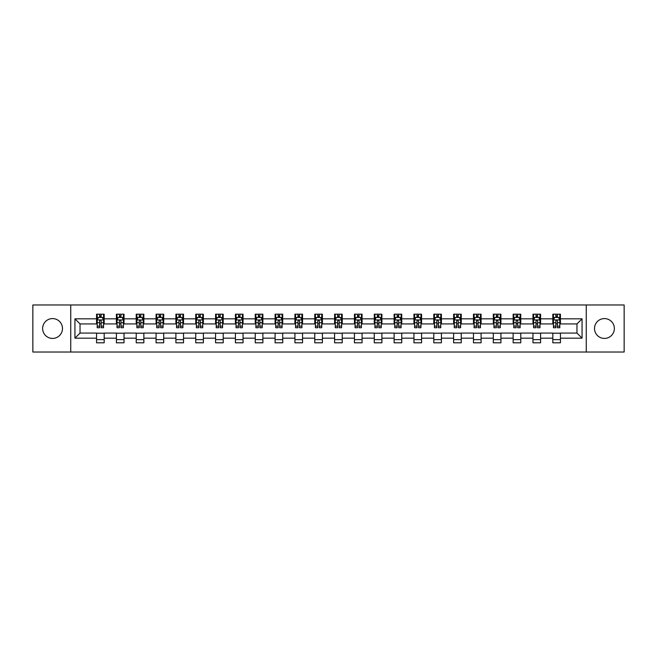 <?xml version="1.0" encoding="UTF-8"?>
<svg xmlns="http://www.w3.org/2000/svg" width="657" height="657" viewBox="0 0 657 657"><rect width="100%" height="100%" fill="white"/><g stroke="black" fill="none" stroke-linecap="round" stroke-linejoin="round"><path stroke-width="0.99" d="M604.44 318.579A9.921 9.921 0 0 0 594.519 328.5A9.921 9.921 0 0 0 604.44 338.421A9.921 9.921 0 0 0 614.361 328.5A9.921 9.921 0 0 0 604.44 318.579M52.56 318.579A9.921 9.921 0 0 0 42.639 328.5A9.921 9.921 0 0 0 52.56 338.421A9.921 9.921 0 0 0 62.481 328.5A9.921 9.921 0 0 0 52.56 318.579M586.258 352.029L624.15 352.029L624.15 304.971L586.258 304.971L586.258 352.029L70.742 352.029L70.742 304.971L32.85 304.971L32.85 352.029L70.742 352.029M586.258 304.971L70.742 304.971M560.446 318.834L560.446 314.194L552.816 314.194L552.816 318.834L540.604 318.834L540.604 314.194L532.975 314.194L532.975 318.834L520.771 318.834L520.771 314.194L513.142 314.194L513.142 318.834L500.93 318.834L500.93 314.194L493.3 314.194L493.3 318.834L481.096 318.834L481.096 314.194L473.467 314.194L473.467 318.834L461.255 318.834L461.255 314.194L453.626 314.194L453.626 318.834L441.422 318.834L441.422 314.194L433.792 314.194L433.792 318.834L421.58 318.834L421.58 314.194L413.951 314.194L413.951 318.834L401.747 318.834L401.747 314.194L394.118 314.194L394.118 318.834L381.906 318.834L381.906 314.194L374.276 314.194L374.276 318.834L362.073 318.834L362.073 314.194L354.443 314.194L354.443 318.834L342.231 318.834L342.231 314.194L334.602 314.194L334.602 318.834L322.398 318.834L322.398 314.194L314.769 314.194L314.769 318.834L302.557 318.834L302.557 314.194L294.927 314.194L294.927 318.834L282.724 318.834L282.724 314.194L275.094 314.194L275.094 318.834L262.882 318.834L262.882 314.194L255.253 314.194L255.253 318.834L243.049 318.834L243.049 314.194L235.42 314.194L235.42 318.834L223.208 318.834L223.208 314.194L215.578 314.194L215.578 318.834L203.374 318.834L203.374 314.194L195.745 314.194L195.745 318.834L183.533 318.834L183.533 314.194L175.904 314.194L175.904 318.834L163.7 318.834L163.7 314.194L156.07 314.194L156.07 318.834L143.858 318.834L143.858 314.194L136.229 314.194L136.229 318.834L124.025 318.834L124.025 314.194L116.396 314.194L116.396 318.834L104.184 318.834L104.184 314.194L96.554 314.194L96.554 318.834L74.939 318.834L74.939 338.166L80.031 333.074L96.554 333.074L96.554 342.806L104.184 342.806L104.184 333.074L116.396 333.074L116.396 342.806L124.025 342.806L124.025 333.074L136.229 333.074L136.229 342.806L143.858 342.806L143.858 333.074L156.07 333.074L156.07 342.806L163.7 342.806L163.7 333.074L175.904 333.074L175.904 342.806L183.533 342.806L183.533 333.074L195.745 333.074L195.745 342.806L203.374 342.806L203.374 333.074L215.578 333.074L215.578 342.806L223.208 342.806L223.208 333.074L235.42 333.074L235.42 342.806L243.049 342.806L243.049 333.074L255.253 333.074L255.253 342.806L262.882 342.806L262.882 333.074L275.094 333.074L275.094 342.806L282.724 342.806L282.724 333.074L294.927 333.074L294.927 342.806L302.557 342.806L302.557 333.074L314.769 333.074L314.769 342.806L322.398 342.806L322.398 333.074L334.602 333.074L334.602 342.806L342.231 342.806L342.231 333.074L354.443 333.074L354.443 342.806L362.073 342.806L362.073 333.074L374.276 333.074L374.276 342.806L381.906 342.806L381.906 333.074L394.118 333.074L394.118 342.806L401.747 342.806L401.747 333.074L413.951 333.074L413.951 342.806L421.58 342.806L421.58 333.074L433.792 333.074L433.792 342.806L441.422 342.806L441.422 333.074L453.626 333.074L453.626 342.806L461.255 342.806L461.255 333.074L473.467 333.074L473.467 342.806L481.096 342.806L481.096 333.074L493.3 333.074L493.3 342.806L500.93 342.806L500.93 333.074L513.142 333.074L513.142 342.806L520.771 342.806L520.771 333.074L532.975 333.074L532.975 342.806L540.604 342.806L540.604 333.074L552.816 333.074L552.816 342.806L560.446 342.806L560.446 333.074L576.969 333.074L576.969 323.926L560.446 323.926L560.446 318.834L582.061 318.834L582.061 338.166L560.446 338.166M552.816 338.166L540.604 338.166M532.975 338.166L520.771 338.166M513.142 338.166L500.93 338.166M493.3 338.166L481.096 338.166M473.467 338.166L461.255 338.166M453.626 338.166L441.422 338.166M433.792 338.166L421.58 338.166M413.951 338.166L401.747 338.166M394.118 338.166L381.906 338.166M374.276 338.166L362.073 338.166M354.443 338.166L342.231 338.166M334.602 338.166L322.398 338.166M314.769 338.166L302.557 338.166M294.927 338.166L282.724 338.166M275.094 338.166L262.882 338.166M255.253 338.166L243.049 338.166M235.42 338.166L223.208 338.166M215.578 338.166L203.374 338.166M195.745 338.166L183.533 338.166M175.904 338.166L163.7 338.166M156.07 338.166L143.858 338.166M136.229 338.166L124.025 338.166M116.396 338.166L104.184 338.166M96.554 338.166L74.939 338.166M552.816 318.834L552.816 323.926L540.604 323.926L540.604 318.834M532.975 318.834L532.975 323.926L520.771 323.926L520.771 318.834M513.142 318.834L513.142 323.926L500.93 323.926L500.93 318.834M493.3 318.834L493.3 323.926L481.096 323.926L481.096 318.834M473.467 318.834L473.467 323.926L461.255 323.926L461.255 318.834M453.626 318.834L453.626 323.926L441.422 323.926L441.422 318.834M433.792 318.834L433.792 323.926L421.58 323.926L421.58 318.834M413.951 318.834L413.951 323.926L401.747 323.926L401.747 318.834M394.118 318.834L394.118 323.926L381.906 323.926L381.906 318.834M374.276 318.834L374.276 323.926L362.073 323.926L362.073 318.834M354.443 318.834L354.443 323.926L342.231 323.926L342.231 318.834M334.602 318.834L334.602 323.926L322.398 323.926L322.398 318.834M314.769 318.834L314.769 323.926L302.557 323.926L302.557 318.834M294.927 318.834L294.927 323.926L282.724 323.926L282.724 318.834M275.094 318.834L275.094 323.926L262.882 323.926L262.882 318.834M255.253 318.834L255.253 323.926L243.049 323.926L243.049 318.834M235.42 318.834L235.42 323.926L223.208 323.926L223.208 318.834M215.578 318.834L215.578 323.926L203.374 323.926L203.374 318.834M195.745 318.834L195.745 323.926L183.533 323.926L183.533 318.834M175.904 318.834L175.904 323.926L163.7 323.926L163.7 318.834M156.07 318.834L156.07 323.926L143.858 323.926L143.858 318.834M136.229 318.834L136.229 323.926L124.025 323.926L124.025 318.834M116.396 318.834L116.396 323.926L104.184 323.926L104.184 318.834M96.554 318.834L96.554 323.926L80.031 323.926L74.939 318.834M80.031 323.926L80.031 333.074M582.061 338.166L576.969 333.074M576.969 323.926L582.061 318.834M96.554 317.372L97.195 317.372M99.609 317.372L101.137 317.372M103.551 317.372L104.184 317.372M96.554 323.794L97.195 323.794M99.609 323.794L101.137 323.794M103.551 323.794L104.184 323.794M96.554 333.206L104.184 333.206M96.554 339.628L104.184 339.628M116.396 333.206L124.025 333.206M116.396 339.628L124.025 339.628M116.396 317.372L117.028 317.372M119.451 317.372L120.97 317.372M123.393 317.372L124.025 317.372M116.396 323.794L117.028 323.794M119.451 323.794L120.97 323.794M123.393 323.794L124.025 323.794M136.229 333.206L143.858 333.206M136.229 339.628L143.858 339.628M136.229 317.372L136.87 317.372M139.284 317.372L140.812 317.372M143.226 317.372L143.858 317.372M136.229 323.794L136.87 323.794M139.284 323.794L140.812 323.794M143.226 323.794L143.858 323.794M156.07 333.206L163.7 333.206M156.07 339.628L163.7 339.628M156.07 317.372L156.703 317.372M159.117 317.372L160.645 317.372M163.059 317.372L163.7 317.372M156.07 323.794L156.703 323.794M159.117 323.794L160.645 323.794M163.059 323.794L163.7 323.794M175.904 333.206L183.533 333.206M175.904 339.628L183.533 339.628M175.904 317.372L176.544 317.372M178.959 317.372L180.486 317.372M182.901 317.372L183.533 317.372M175.904 323.794L176.544 323.794M178.959 323.794L180.486 323.794M182.901 323.794L183.533 323.794M195.745 333.206L203.374 333.206M195.745 339.628L203.374 339.628M195.745 317.372L196.377 317.372M198.792 317.372L200.319 317.372M202.734 317.372L203.374 317.372M195.745 323.794L196.377 323.794M198.792 323.794L200.319 323.794M202.734 323.794L203.374 323.794M215.578 333.206L223.208 333.206M215.578 339.628L223.208 339.628M215.578 317.372L216.219 317.372M218.633 317.372L220.161 317.372M222.575 317.372L223.208 317.372M215.578 323.794L216.219 323.794M218.633 323.794L220.161 323.794M222.575 323.794L223.208 323.794M235.42 333.206L243.049 333.206M235.42 339.628L243.049 339.628M235.42 317.372L236.052 317.372M238.466 317.372L239.994 317.372M242.408 317.372L243.049 317.372M235.42 323.794L236.052 323.794M238.466 323.794L239.994 323.794M242.408 323.794L243.049 323.794M255.253 333.206L262.882 333.206M255.253 339.628L262.882 339.628M255.253 317.372L255.893 317.372M258.308 317.372L259.835 317.372M262.25 317.372L262.882 317.372M255.253 323.794L255.893 323.794M258.308 323.794L259.835 323.794M262.25 323.794L262.882 323.794M275.094 333.206L282.724 333.206M275.094 339.628L282.724 339.628M275.094 317.372L275.726 317.372M278.141 317.372L279.668 317.372M282.083 317.372L282.724 317.372M275.094 323.794L275.726 323.794M278.141 323.794L279.668 323.794M282.083 323.794L282.724 323.794M294.927 333.206L302.557 333.206M294.927 339.628L302.557 339.628M294.927 317.372L295.568 317.372M297.982 317.372L299.51 317.372M301.924 317.372L302.557 317.372M294.927 323.794L295.568 323.794M297.982 323.794L299.51 323.794M301.924 323.794L302.557 323.794M314.769 333.206L322.398 333.206M314.769 339.628L322.398 339.628M314.769 317.372L315.401 317.372M317.816 317.372L319.343 317.372M321.758 317.372L322.398 317.372M314.769 323.794L315.401 323.794M317.816 323.794L319.343 323.794M321.758 323.794L322.398 323.794M334.602 333.206L342.231 333.206M334.602 339.628L342.231 339.628M334.602 317.372L335.242 317.372M337.657 317.372L339.184 317.372M341.599 317.372L342.231 317.372M334.602 323.794L335.242 323.794M337.657 323.794L339.184 323.794M341.599 323.794L342.231 323.794M354.443 333.206L362.073 333.206M354.443 339.628L362.073 339.628M354.443 317.372L355.076 317.372M357.49 317.372L359.018 317.372M361.432 317.372L362.073 317.372M354.443 323.794L355.076 323.794M357.49 323.794L359.018 323.794M361.432 323.794L362.073 323.794M374.276 333.206L381.906 333.206M374.276 339.628L381.906 339.628M374.276 317.372L374.917 317.372M377.332 317.372L378.859 317.372M381.274 317.372L381.906 317.372M374.276 323.794L374.917 323.794M377.332 323.794L378.859 323.794M381.274 323.794L381.906 323.794M394.118 333.206L401.747 333.206M394.118 339.628L401.747 339.628M394.118 317.372L394.75 317.372M397.165 317.372L398.692 317.372M401.107 317.372L401.747 317.372M394.118 323.794L394.75 323.794M397.165 323.794L398.692 323.794M401.107 323.794L401.747 323.794M413.951 333.206L421.58 333.206M413.951 339.628L421.58 339.628M413.951 317.372L414.592 317.372M417.006 317.372L418.534 317.372M420.948 317.372L421.58 317.372M413.951 323.794L414.592 323.794M417.006 323.794L418.534 323.794M420.948 323.794L421.58 323.794M433.792 333.206L441.422 333.206M433.792 339.628L441.422 339.628M433.792 317.372L434.425 317.372M436.839 317.372L438.367 317.372M440.781 317.372L441.422 317.372M433.792 323.794L434.425 323.794M436.839 323.794L438.367 323.794M440.781 323.794L441.422 323.794M453.626 333.206L461.255 333.206M453.626 339.628L461.255 339.628M453.626 317.372L454.266 317.372M456.681 317.372L458.208 317.372M460.623 317.372L461.255 317.372M453.626 323.794L454.266 323.794M456.681 323.794L458.208 323.794M460.623 323.794L461.255 323.794M473.467 333.206L481.096 333.206M473.467 339.628L481.096 339.628M473.467 317.372L474.099 317.372M476.514 317.372L478.041 317.372M480.456 317.372L481.096 317.372M473.467 323.794L474.099 323.794M476.514 323.794L478.041 323.794M480.456 323.794L481.096 323.794M493.3 333.206L500.93 333.206M493.3 339.628L500.93 339.628M493.3 317.372L493.941 317.372M496.355 317.372L497.883 317.372M500.297 317.372L500.93 317.372M493.3 323.794L493.941 323.794M496.355 323.794L497.883 323.794M500.297 323.794L500.93 323.794M513.142 333.206L520.771 333.206M513.142 339.628L520.771 339.628M513.142 317.372L513.774 317.372M516.188 317.372L517.716 317.372M520.13 317.372L520.771 317.372M513.142 323.794L513.774 323.794M516.188 323.794L517.716 323.794M520.13 323.794L520.771 323.794M532.975 333.206L540.604 333.206M532.975 339.628L540.604 339.628M532.975 317.372L533.607 317.372M536.03 317.372L537.549 317.372M539.972 317.372L540.604 317.372M532.975 323.794L533.607 323.794M536.03 323.794L537.549 323.794M539.972 323.794L540.604 323.794M552.816 333.206L560.446 333.206M552.816 339.628L560.446 339.628M552.816 317.372L553.449 317.372M555.863 317.372L557.391 317.372M559.805 317.372L560.446 317.372M552.816 323.794L553.449 323.794M555.863 323.794L557.391 323.794M559.805 323.794L560.446 323.794M101.137 315.845L99.609 315.845M103.551 326.143L101.137 326.143L101.137 327.736L103.551 327.736L103.551 319.984L102.278 317.438L98.468 317.438L97.195 319.984L97.195 327.736L99.609 327.736L99.609 326.143L97.195 326.143M97.195 319.984L97.195 314.194M103.551 319.984L103.551 314.194M99.609 317.438L99.609 314.194M101.137 314.194L101.137 317.438M101.137 326.143L101.137 320.936C100.628 319.951 100.119 319.951 99.609 320.936L99.609 326.143M120.97 315.845L119.451 315.845M123.393 326.143L120.97 326.143L120.97 327.736L123.393 327.736L123.393 319.984L122.12 317.438L118.301 317.438L117.028 319.984L117.028 327.736L119.451 327.736L119.451 326.143L117.028 326.143M117.028 319.984L117.028 314.194M123.393 319.984L123.393 314.194M119.451 317.438L119.451 314.194M120.97 314.194L120.97 317.438M120.97 326.143L120.97 320.936C120.461 319.951 119.96 319.951 119.451 320.936L119.451 326.143M140.812 315.845L139.284 315.845M143.226 326.143L140.812 326.143L140.812 327.736L143.226 327.736L143.226 319.984L141.953 317.438L138.142 317.438L136.87 319.984L136.87 327.736L139.284 327.736L139.284 326.143L136.87 326.143M136.87 319.984L136.87 314.194M143.226 319.984L143.226 314.194M139.284 317.438L139.284 314.194M140.812 314.194L140.812 317.438M140.812 326.143L140.812 320.936C140.302 319.951 139.793 319.951 139.284 320.936L139.284 326.143M160.645 315.845L159.117 315.845M163.059 326.143L160.645 326.143L160.645 327.736L163.059 327.736L163.059 319.984L161.794 317.438L157.976 317.438L156.703 319.984L156.703 327.736L159.117 327.736L159.117 326.143L156.703 326.143M156.703 319.984L156.703 314.194M163.059 319.984L163.059 314.194M159.117 317.438L159.117 314.194M160.645 314.194L160.645 317.438M160.645 326.143L160.645 320.936C160.136 319.951 159.635 319.951 159.117 320.936L159.117 326.143M180.486 315.845L178.959 315.845M182.901 326.143L180.486 326.143L180.486 327.736L182.901 327.736L182.901 319.984L181.628 317.438L177.817 317.438L176.544 319.984L176.544 327.736L178.959 327.736L178.959 326.143L176.544 326.143M176.544 319.984L176.544 314.194M182.901 319.984L182.901 314.194M178.959 317.438L178.959 314.194M180.486 314.194L180.486 317.438M180.486 326.143L180.486 320.936C179.977 319.951 179.468 319.951 178.959 320.936L178.959 326.143M200.319 315.845L198.792 315.845M202.734 326.143L200.319 326.143L200.319 327.736L202.734 327.736L202.734 319.984L201.469 317.438L197.65 317.438L196.377 319.984L196.377 327.736L198.792 327.736L198.792 326.143L196.377 326.143M196.377 319.984L196.377 314.194M202.734 319.984L202.734 314.194M198.792 317.438L198.792 314.194M200.319 314.194L200.319 317.438M200.319 326.143L200.319 320.936C199.81 319.951 199.301 319.951 198.792 320.936L198.792 326.143M220.161 315.845L218.633 315.845M222.575 326.143L220.161 326.143L220.161 327.736L222.575 327.736L222.575 319.984L221.302 317.438L217.492 317.438L216.219 319.984L216.219 327.736L218.633 327.736L218.633 326.143L216.219 326.143M216.219 319.984L216.219 314.194M222.575 319.984L222.575 314.194M218.633 317.438L218.633 314.194M220.161 314.194L220.161 317.438M220.161 326.143L220.161 320.936C219.652 319.951 219.142 319.951 218.633 320.936L218.633 326.143M239.994 315.845L238.466 315.845M242.408 326.143L239.994 326.143L239.994 327.736L242.408 327.736L242.408 319.984L241.144 317.438L237.325 317.438L236.052 319.984L236.052 327.736L238.466 327.736L238.466 326.143L236.052 326.143M236.052 319.984L236.052 314.194M242.408 319.984L242.408 314.194M238.466 317.438L238.466 314.194M239.994 314.194L239.994 317.438M239.994 326.143L239.994 320.936C239.485 319.951 238.976 319.951 238.466 320.936L238.466 326.143M259.835 315.845L258.308 315.845M262.25 326.143L259.835 326.143L259.835 327.736L262.25 327.736L262.25 319.984L260.977 317.438L257.166 317.438L255.893 319.984L255.893 327.736L258.308 327.736L258.308 326.143L255.893 326.143M255.893 319.984L255.893 314.194M262.25 319.984L262.25 314.194M258.308 317.438L258.308 314.194M259.835 314.194L259.835 317.438M259.835 326.143L259.835 320.936C259.326 319.951 258.817 319.951 258.308 320.936L258.308 326.143M279.668 315.845L278.141 315.845M282.083 326.143L279.668 326.143L279.668 327.736L282.083 327.736L282.083 319.984L280.818 317.438L276.999 317.438L275.726 319.984L275.726 327.736L278.141 327.736L278.141 326.143L275.726 326.143M275.726 319.984L275.726 314.194M282.083 319.984L282.083 314.194M278.141 317.438L278.141 314.194M279.668 314.194L279.668 317.438M279.668 326.143L279.668 320.936C279.159 319.951 278.65 319.951 278.141 320.936L278.141 326.143M299.51 315.845L297.982 315.845M301.924 326.143L299.51 326.143L299.51 327.736L301.924 327.736L301.924 319.984L300.651 317.438L296.841 317.438L295.568 319.984L295.568 327.736L297.982 327.736L297.982 326.143L295.568 326.143M295.568 319.984L295.568 314.194M301.924 319.984L301.924 314.194M297.982 317.438L297.982 314.194M299.51 314.194L299.51 317.438M299.51 326.143L299.51 320.936C299.001 319.951 298.492 319.951 297.982 320.936L297.982 326.143M319.343 315.845L317.816 315.845M321.758 326.143L319.343 326.143L319.343 327.736L321.758 327.736L321.758 319.984L320.493 317.438L316.674 317.438L315.401 319.984L315.401 327.736L317.816 327.736L317.816 326.143L315.401 326.143M315.401 319.984L315.401 314.194M321.758 319.984L321.758 314.194M317.816 317.438L317.816 314.194M319.343 314.194L319.343 317.438M319.343 326.143L319.343 320.936C318.834 319.951 318.325 319.951 317.816 320.936L317.816 326.143M339.184 315.845L337.657 315.845M341.599 326.143L339.184 326.143L339.184 327.736L341.599 327.736L341.599 319.984L340.326 317.438L336.507 317.438L335.242 319.984L335.242 327.736L337.657 327.736L337.657 326.143L335.242 326.143M335.242 319.984L335.242 314.194M341.599 319.984L341.599 314.194M337.657 317.438L337.657 314.194M339.184 314.194L339.184 317.438M339.184 326.143L339.184 320.936C338.675 319.951 338.166 319.951 337.657 320.936L337.657 326.143M359.018 315.845L357.49 315.845M361.432 326.143L359.018 326.143L359.018 327.736L361.432 327.736L361.432 319.984L360.159 317.438L356.349 317.438L355.076 319.984L355.076 327.736L357.49 327.736L357.49 326.143L355.076 326.143M355.076 319.984L355.076 314.194M361.432 319.984L361.432 314.194M357.49 317.438L357.49 314.194M359.018 314.194L359.018 317.438M359.018 326.143L359.018 320.936C358.508 319.951 357.999 319.951 357.49 320.936L357.49 326.143M378.859 315.845L377.332 315.845M381.274 326.143L378.859 326.143L378.859 327.736L381.274 327.736L381.274 319.984L380.001 317.438L376.182 317.438L374.917 319.984L374.917 327.736L377.332 327.736L377.332 326.143L374.917 326.143M374.917 319.984L374.917 314.194M381.274 319.984L381.274 314.194M377.332 317.438L377.332 314.194M378.859 314.194L378.859 317.438M378.859 326.143L378.859 320.936C378.35 319.951 377.841 319.951 377.332 320.936L377.332 326.143M398.692 315.845L397.165 315.845M401.107 326.143L398.692 326.143L398.692 327.736L401.107 327.736L401.107 319.984L399.834 317.438L396.023 317.438L394.75 319.984L394.75 327.736L397.165 327.736L397.165 326.143L394.75 326.143M394.75 319.984L394.75 314.194M401.107 319.984L401.107 314.194M397.165 317.438L397.165 314.194M398.692 314.194L398.692 317.438M398.692 326.143L398.692 320.936C398.183 319.951 397.674 319.951 397.165 320.936L397.165 326.143M418.534 315.845L417.006 315.845M420.948 326.143L418.534 326.143L418.534 327.736L420.948 327.736L420.948 319.984L419.675 317.438L415.856 317.438L414.592 319.984L414.592 327.736L417.006 327.736L417.006 326.143L414.592 326.143M414.592 319.984L414.592 314.194M420.948 319.984L420.948 314.194M417.006 317.438L417.006 314.194M418.534 314.194L418.534 317.438M418.534 326.143L418.534 320.936C418.024 319.951 417.515 319.951 417.006 320.936L417.006 326.143M438.367 315.845L436.839 315.845M440.781 326.143L438.367 326.143L438.367 327.736L440.781 327.736L440.781 319.984L439.508 317.438L435.698 317.438L434.425 319.984L434.425 327.736L436.839 327.736L436.839 326.143L434.425 326.143M434.425 319.984L434.425 314.194M440.781 319.984L440.781 314.194M436.839 317.438L436.839 314.194M438.367 314.194L438.367 317.438M438.367 326.143L438.367 320.936C437.858 319.951 437.348 319.951 436.839 320.936L436.839 326.143M458.208 315.845L456.681 315.845M460.623 326.143L458.208 326.143L458.208 327.736L460.623 327.736L460.623 319.984L459.35 317.438L455.531 317.438L454.266 319.984L454.266 327.736L456.681 327.736L456.681 326.143L454.266 326.143M454.266 319.984L454.266 314.194M460.623 319.984L460.623 314.194M456.681 317.438L456.681 314.194M458.208 314.194L458.208 317.438M458.208 326.143L458.208 320.936C457.699 319.951 457.19 319.951 456.681 320.936L456.681 326.143M478.041 315.845L476.514 315.845M480.456 326.143L478.041 326.143L478.041 327.736L480.456 327.736L480.456 319.984L479.183 317.438L475.372 317.438L474.099 319.984L474.099 327.736L476.514 327.736L476.514 326.143L474.099 326.143M474.099 319.984L474.099 314.194M480.456 319.984L480.456 314.194M476.514 317.438L476.514 314.194M478.041 314.194L478.041 317.438M478.041 326.143L478.041 320.936C477.532 319.951 477.023 319.951 476.514 320.936L476.514 326.143M497.883 315.845L496.355 315.845M500.297 326.143L497.883 326.143L497.883 327.736L500.297 327.736L500.297 319.984L499.024 317.438L495.206 317.438L493.941 319.984L493.941 327.736L496.355 327.736L496.355 326.143L493.941 326.143M493.941 319.984L493.941 314.194M500.297 319.984L500.297 314.194M496.355 317.438L496.355 314.194M497.883 314.194L497.883 317.438M497.883 326.143L497.883 320.936C497.374 319.951 496.864 319.951 496.355 320.936L496.355 326.143M517.716 315.845L516.188 315.845M520.13 326.143L517.716 326.143L517.716 327.736L520.13 327.736L520.13 319.984L518.858 317.438L515.047 317.438L513.774 319.984L513.774 327.736L516.188 327.736L516.188 326.143L513.774 326.143M513.774 319.984L513.774 314.194M520.13 319.984L520.13 314.194M516.188 317.438L516.188 314.194M517.716 314.194L517.716 317.438M517.716 326.143L517.716 320.936C517.207 319.951 516.698 319.951 516.188 320.936L516.188 326.143M537.549 315.845L536.03 315.845M539.972 326.143L537.549 326.143L537.549 327.736L539.972 327.736L539.972 319.984L538.699 317.438L534.88 317.438L533.607 319.984L533.607 327.736L536.03 327.736L536.03 326.143L533.607 326.143M533.607 319.984L533.607 314.194M539.972 319.984L539.972 314.194M536.03 317.438L536.03 314.194M537.549 314.194L537.549 317.438M537.549 326.143L537.549 320.936C537.048 319.951 536.539 319.951 536.03 320.936L536.03 326.143M557.391 315.845L555.863 315.845M559.805 326.143L557.391 326.143L557.391 327.736L559.805 327.736L559.805 319.984L558.532 317.438L554.722 317.438L553.449 319.984L553.449 327.736L555.863 327.736L555.863 326.143L553.449 326.143M553.449 319.984L553.449 314.194M559.805 319.984L559.805 314.194M555.863 317.438L555.863 314.194M557.391 314.194L557.391 317.438M557.391 326.143L557.391 320.936C556.881 319.951 556.372 319.951 555.863 320.936L555.863 326.143M103.519 319.918L97.228 319.918M97.195 317.586L98.386 317.586M102.352 317.586L103.551 317.586M99.609 322.735L97.195 322.735M103.551 322.735L101.137 322.735M101.137 316.658L99.609 316.658M123.36 319.918L117.061 319.918M117.028 317.586L118.227 317.586M122.194 317.586L123.393 317.586M119.451 322.735L117.028 322.735M123.393 322.735L120.97 322.735M120.97 316.658L119.451 316.658M143.193 319.918L136.902 319.918M136.87 317.586L138.06 317.586M142.027 317.586L143.226 317.586M139.284 322.735L136.87 322.735M143.226 322.735L140.812 322.735M140.812 316.658L139.284 316.658M163.035 319.918L156.736 319.918M156.703 317.586L157.902 317.586M161.868 317.586L163.059 317.586M159.117 322.735L156.703 322.735M163.059 322.735L160.645 322.735M160.645 316.658L159.117 316.658M182.868 319.918L176.577 319.918M176.544 317.586L177.735 317.586M181.702 317.586L182.901 317.586M178.959 322.735L176.544 322.735M182.901 322.735L180.486 322.735M180.486 316.658L178.959 316.658M202.709 319.918L196.41 319.918M196.377 317.586L197.576 317.586M201.543 317.586L202.734 317.586M198.792 322.735L196.377 322.735M202.734 322.735L200.319 322.735M200.319 316.658L198.792 316.658M222.542 319.918L216.252 319.918M216.219 317.586L217.41 317.586M221.376 317.586L222.575 317.586M218.633 322.735L216.219 322.735M222.575 322.735L220.161 322.735M220.161 316.658L218.633 316.658M242.384 319.918L236.085 319.918M236.052 317.586L237.251 317.586M241.218 317.586L242.408 317.586M238.466 322.735L236.052 322.735M242.408 322.735L239.994 322.735M239.994 316.658L238.466 316.658M262.217 319.918L255.926 319.918M255.893 317.586L257.084 317.586M261.051 317.586L262.25 317.586M258.308 322.735L255.893 322.735M262.25 322.735L259.835 322.735M259.835 316.658L258.308 316.658M282.058 319.918L275.759 319.918M275.726 317.586L276.925 317.586M280.892 317.586L282.083 317.586M278.141 322.735L275.726 322.735M282.083 322.735L279.668 322.735M279.668 316.658L278.141 316.658M301.892 319.918L295.601 319.918M295.568 317.586L296.759 317.586M300.725 317.586L301.924 317.586M297.982 322.735L295.568 322.735M301.924 322.735L299.51 322.735M299.51 316.658L297.982 316.658M321.725 319.918L315.434 319.918M315.401 317.586L316.6 317.586M320.567 317.586L321.758 317.586M317.816 322.735L315.401 322.735M321.758 322.735L319.343 322.735M319.343 316.658L317.816 316.658M341.566 319.918L335.275 319.918M335.242 317.586L336.433 317.586M340.4 317.586L341.599 317.586M337.657 322.735L335.242 322.735M341.599 322.735L339.184 322.735M339.184 316.658L337.657 316.658M361.399 319.918L355.108 319.918M355.076 317.586L356.275 317.586M360.241 317.586L361.432 317.586M357.49 322.735L355.076 322.735M361.432 322.735L359.018 322.735M359.018 316.658L357.49 316.658M381.241 319.918L374.942 319.918M374.917 317.586L376.108 317.586M380.075 317.586L381.274 317.586M377.332 322.735L374.917 322.735M381.274 322.735L378.859 322.735M378.859 316.658L377.332 316.658M401.074 319.918L394.783 319.918M394.75 317.586L395.949 317.586M399.916 317.586L401.107 317.586M397.165 322.735L394.75 322.735M401.107 322.735L398.692 322.735M398.692 316.658L397.165 316.658M420.915 319.918L414.616 319.918M414.592 317.586L415.782 317.586M419.749 317.586L420.948 317.586M417.006 322.735L414.592 322.735M420.948 322.735L418.534 322.735M418.534 316.658L417.006 316.658M440.748 319.918L434.458 319.918M434.425 317.586L435.624 317.586M439.59 317.586L440.781 317.586M436.839 322.735L434.425 322.735M440.781 322.735L438.367 322.735M438.367 316.658L436.839 316.658M460.59 319.918L454.291 319.918M454.266 317.586L455.457 317.586M459.424 317.586L460.623 317.586M456.681 322.735L454.266 322.735M460.623 322.735L458.208 322.735M458.208 316.658L456.681 316.658M480.423 319.918L474.132 319.918M474.099 317.586L475.298 317.586M479.265 317.586L480.456 317.586M476.514 322.735L474.099 322.735M480.456 322.735L478.041 322.735M478.041 316.658L476.514 316.658M500.264 319.918L493.965 319.918M493.941 317.586L495.132 317.586M499.098 317.586L500.297 317.586M496.355 322.735L493.941 322.735M500.297 322.735L497.883 322.735M497.883 316.658L496.355 316.658M520.098 319.918L513.807 319.918M513.774 317.586L514.973 317.586M518.94 317.586L520.13 317.586M516.188 322.735L513.774 322.735M520.13 322.735L517.716 322.735M517.716 316.658L516.188 316.658M539.939 319.918L533.64 319.918M533.607 317.586L534.806 317.586M538.773 317.586L539.972 317.586M536.03 322.735L533.607 322.735M539.972 322.735L537.549 322.735M537.549 316.658L536.03 316.658M559.772 319.918L553.481 319.918M553.449 317.586L554.648 317.586M558.614 317.586L559.805 317.586M555.863 322.735L553.449 322.735M559.805 322.735L557.391 322.735M557.391 316.658L555.863 316.658"/></g></svg>
